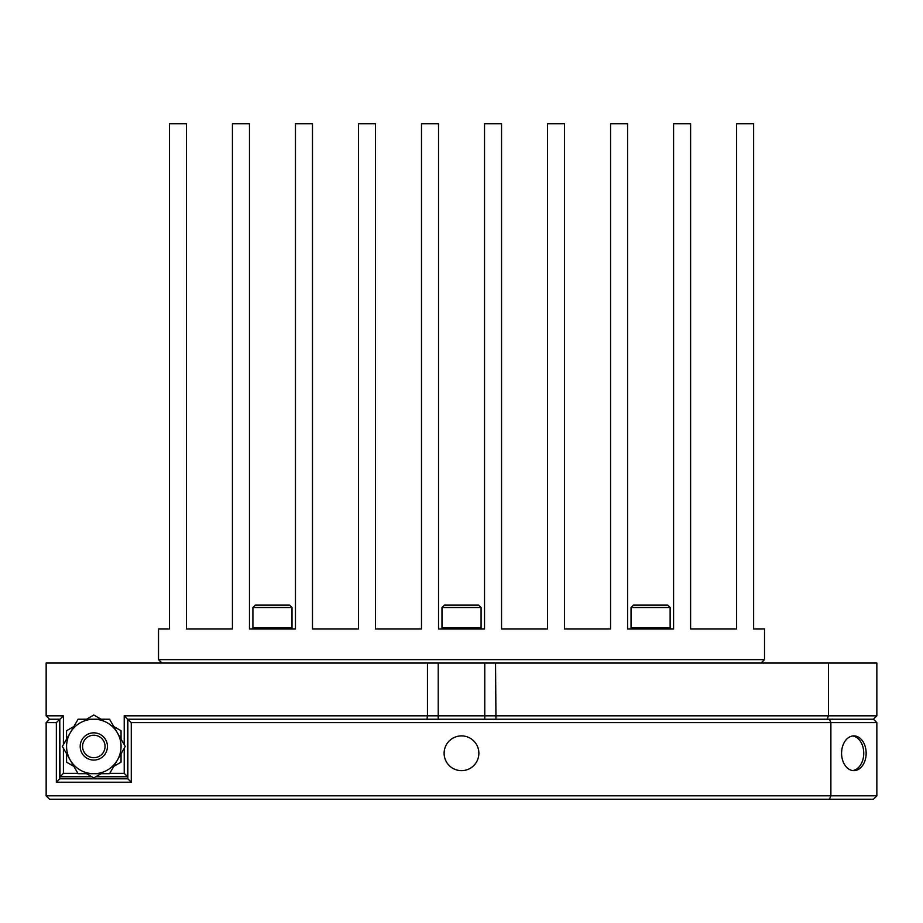 <?xml version="1.0" encoding="UTF-8"?>
<svg xmlns="http://www.w3.org/2000/svg" width="923" height="923" viewBox="0 0 923 923"><rect width="100%" height="100%" fill="white"/><g stroke="black" fill="none" stroke-linecap="round" stroke-linejoin="round"><path stroke-width="1.38" d="M124.213 744.642L124.213 715.821L427.453 715.821L427.037 719.225L873.446 719.225L876.85 715.821L876.85 663.049L46.15 663.049L46.15 715.821L63.41 715.821L63.41 744.642M46.15 795.822L830.885 795.822L830.885 722.628L876.85 722.628L876.85 795.822L873.446 799.226L49.554 799.226L46.15 795.822L46.15 722.628L56.361 722.628L56.361 782.208L59.764 778.804L127.859 778.804L127.859 719.225L427.037 719.225M444.113 753.272A17.387 17.387 0 0 0 470.188 768.317A17.387 17.387 0 0 0 470.188 738.215A17.387 17.387 0 0 0 444.113 753.272M829.477 719.225L830.885 722.628L131.262 722.628L131.262 782.208L56.361 782.208M841.58 753.272A17.387 12.287 90 0 0 853.867 770.647A17.387 12.287 90 0 0 866.155 753.272A17.387 12.287 90 0 0 853.867 735.885A17.387 12.287 90 0 0 841.58 753.272M829.477 799.226L830.885 795.822L876.85 795.822M852.667 735.966A17.387 12.287 -90 0 1 863.755 753.272A17.387 12.287 -90 0 1 852.667 770.567M876.85 722.628L873.446 719.225M131.262 722.628L127.616 719.225L127.616 776.762L95.807 776.762M46.15 715.821L49.554 719.225L46.15 722.628M131.262 782.208L127.859 778.804M49.554 719.225L59.764 719.225L56.361 722.628M91.827 776.762L60.007 776.762L59.764 719.225L59.764 778.804M427.453 663.049L427.453 715.821L828.508 715.821L828.508 663.049M827.1 719.225L828.508 715.821L876.85 715.821M495.963 719.225L495.547 663.049M109.733 773.359L124.213 773.359L124.213 748.276M63.41 748.276L63.41 773.359L77.89 773.359M124.213 715.821L127.616 719.225M124.213 773.359L127.616 776.762M63.41 773.359L60.007 776.762M63.41 715.821L60.007 719.225M764.521 659.645L158.525 659.645L158.525 629.001L169.417 629.001L169.417 123.774L186.434 123.774L186.434 629.001L232.434 629.001L232.434 123.774L249.464 123.774L249.464 629.001L295.464 629.001L295.464 123.774L312.482 123.774L312.482 629.001L358.482 629.001L358.482 123.774L375.499 123.774L375.499 629.001L421.499 629.001L421.499 123.774L438.529 123.774L438.529 629.001L484.517 629.001L484.517 123.774L501.547 123.774L501.547 629.001L547.547 629.001L547.547 123.774L564.564 123.774L564.564 629.001L610.565 629.001L610.565 123.774L627.582 123.774L627.582 629.001L673.582 629.001L673.582 123.774L690.612 123.774L690.612 629.001L736.612 629.001L736.612 123.774L753.63 123.774L753.63 629.001L764.521 629.001L764.521 659.645L761.117 663.049M158.525 659.645L161.929 663.049M631.044 627.813L670.133 627.813L670.133 607.519L631.044 607.519L631.044 627.813L632.232 629.001L631.044 627.813L631.044 607.519L633.432 605.13L667.744 605.13L670.133 607.519L670.133 627.813L668.933 629.001L670.133 627.813M478.679 605.13L481.068 607.519L478.679 605.13L444.367 605.13L441.979 607.519L441.979 627.813L481.068 627.813L481.068 607.519L441.979 607.519L441.979 627.813L443.178 629.001M252.914 627.813L292.003 627.813L292.003 607.519L252.914 607.519L252.914 627.813L254.113 629.001M252.914 607.519L255.302 605.13L289.614 605.13L292.003 607.519M280.869 629.001L264.474 629.001M70.229 760.079A27.24 27.24 0 0 0 117.406 760.079A27.24 27.24 0 0 0 93.811 719.225A27.24 27.24 0 0 0 70.229 732.839L62.36 746.453L78.086 773.693L109.537 773.693L125.263 746.453L109.537 719.225L78.086 719.225L70.229 732.839A27.24 27.24 0 0 0 70.229 760.079M66.571 753.756L66.571 762.179L73.875 766.39M86.52 773.693L93.811 777.904L101.115 773.693M113.748 766.39L121.051 762.179L121.051 753.756M121.051 739.161L121.051 730.728L113.748 726.516M101.115 719.225L93.811 715.013L86.52 719.225M73.875 726.516L66.571 730.728L66.571 739.161M82.574 746.453A11.238 11.238 0 0 0 99.43 756.191A11.238 11.238 0 0 0 99.43 736.727A11.238 11.238 0 0 0 82.574 746.453M484.783 719.225L484.783 663.049M438.217 719.225L438.217 663.049M80.197 746.453A13.614 13.614 0 0 0 100.619 758.256A13.614 13.614 0 0 0 100.619 734.662A13.614 13.614 0 0 0 80.197 746.453M479.868 629.001L481.068 627.813M290.814 629.001L292.003 627.813M444.367 605.13L441.979 607.519"/></g></svg>
